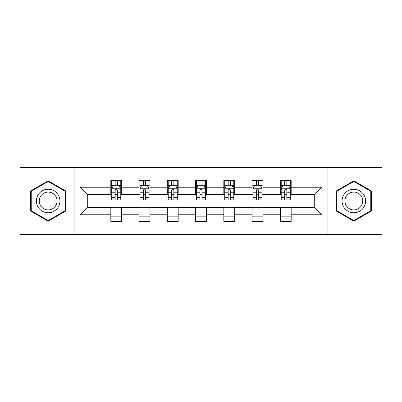 <?xml version="1.0" encoding="UTF-8"?>
<svg xmlns="http://www.w3.org/2000/svg" width="402" height="402" viewBox="0 0 402 402"><rect width="100%" height="100%" fill="white"/><g stroke="black" fill="none" stroke-linecap="round" stroke-linejoin="round"><path stroke-width="0.6" d="M327.937 234.502L381.9 234.502L381.9 167.498L327.937 167.498L327.937 234.502L74.063 234.502L74.063 167.498L20.1 167.498L20.1 234.502L74.063 234.502M327.937 167.498L74.063 167.498M291.179 187.237L291.179 180.629L280.315 180.629L280.315 187.237L262.928 187.237L262.928 180.629L252.064 180.629L252.064 187.237L234.683 187.237L234.683 180.629L223.819 180.629L223.819 187.237L206.432 187.237L206.432 180.629L195.568 180.629L195.568 187.237L178.181 187.237L178.181 180.629L167.317 180.629L167.317 187.237L149.936 187.237L149.936 180.629L139.072 180.629L139.072 187.237L121.685 187.237L121.685 180.629L110.821 180.629L110.821 187.237L80.038 187.237L80.038 214.763L87.279 207.517L110.821 207.517L110.821 221.371L121.685 221.371L121.685 207.517L139.072 207.517L139.072 221.371L149.936 221.371L149.936 207.517L167.317 207.517L167.317 221.371L178.181 221.371L178.181 207.517L195.568 207.517L195.568 221.371L206.432 221.371L206.432 207.517L223.819 207.517L223.819 221.371L234.683 221.371L234.683 207.517L252.064 207.517L252.064 221.371L262.928 221.371L262.928 207.517L280.315 207.517L280.315 221.371L291.179 221.371L291.179 207.517L314.721 207.517L314.721 194.483L291.179 194.483L291.179 187.237L321.962 187.237L321.962 214.763L291.179 214.763M280.315 214.763L262.928 214.763M252.064 214.763L234.683 214.763M223.819 214.763L206.432 214.763M195.568 214.763L178.181 214.763M167.317 214.763L149.936 214.763M139.072 214.763L121.685 214.763M110.821 214.763L80.038 214.763M280.315 187.237L280.315 194.483L262.928 194.483L262.928 187.237M252.064 187.237L252.064 194.483L234.683 194.483L234.683 187.237M223.819 187.237L223.819 194.483L206.432 194.483L206.432 187.237M195.568 187.237L195.568 194.483L178.181 194.483L178.181 187.237M167.317 187.237L167.317 194.483L149.936 194.483L149.936 187.237M139.072 187.237L139.072 194.483L121.685 194.483L121.685 187.237M110.821 187.237L110.821 194.483L87.279 194.483L80.038 187.237M87.279 194.483L87.279 207.517M321.962 214.763L314.721 207.517M314.721 194.483L321.962 187.237M110.821 185.156L111.726 185.156M115.168 185.156L117.339 185.156M120.781 185.156L121.685 185.156M110.821 194.302L111.726 194.302M115.168 194.302L117.339 194.302M120.781 194.302L121.685 194.302M110.821 207.698L121.685 207.698M110.821 216.844L121.685 216.844M139.072 207.698L149.936 207.698M139.072 216.844L149.936 216.844M139.072 185.156L139.976 185.156M143.419 185.156L145.589 185.156M149.031 185.156L149.936 185.156M139.072 194.302L139.976 194.302M143.419 194.302L145.589 194.302M149.031 194.302L149.936 194.302M167.317 207.698L178.181 207.698M167.317 216.844L178.181 216.844M167.317 185.156L168.222 185.156M171.664 185.156L173.84 185.156M177.277 185.156L178.181 185.156M167.317 194.302L168.222 194.302M171.664 194.302L173.84 194.302M177.277 194.302L178.181 194.302M195.568 207.698L206.432 207.698M195.568 216.844L206.432 216.844M195.568 185.156L196.472 185.156M199.915 185.156L202.085 185.156M205.528 185.156L206.432 185.156M195.568 194.302L196.472 194.302M199.915 194.302L202.085 194.302M205.528 194.302L206.432 194.302M223.819 207.698L234.683 207.698M223.819 216.844L234.683 216.844M223.819 185.156L224.723 185.156M228.16 185.156L230.336 185.156M233.778 185.156L234.683 185.156M223.819 194.302L224.723 194.302M228.16 194.302L230.336 194.302M233.778 194.302L234.683 194.302M252.064 207.698L262.928 207.698M252.064 216.844L262.928 216.844M252.064 185.156L252.969 185.156M256.411 185.156L258.581 185.156M262.024 185.156L262.928 185.156M252.064 194.302L252.969 194.302M256.411 194.302L258.581 194.302M262.024 194.302L262.928 194.302M280.315 207.698L291.179 207.698M280.315 216.844L291.179 216.844M280.315 185.156L281.219 185.156M284.661 185.156L286.832 185.156M290.274 185.156L291.179 185.156M280.315 194.302L281.219 194.302M284.661 194.302L286.832 194.302M290.274 194.302L291.179 194.302M48.17 221.175L65.642 211.09L65.642 190.91L48.17 180.825L30.693 190.91L30.693 211.09L48.17 221.175M371.307 190.91L353.83 180.825L336.358 190.91L336.358 211.09L353.83 221.175L371.307 211.09L371.307 190.91M117.339 182.98L115.168 182.98M120.781 197.643L117.339 197.643L117.339 199.915L120.781 199.915L120.781 188.87L118.972 185.247L113.54 185.247L111.726 188.87L111.726 199.915L115.168 199.915L115.168 197.643L111.726 197.643M111.726 188.87L111.726 180.629M120.781 188.87L120.781 180.629M115.168 185.247L115.168 180.629M117.339 180.629L117.339 185.247M117.339 197.643L117.339 190.226C116.615 188.829 115.892 188.829 115.168 190.226L115.168 197.643M58.36 206.884A11.769 11.769 0 0 0 54.054 190.804A11.769 11.769 0 0 0 37.974 195.116A11.769 11.769 0 0 0 42.28 211.196A11.769 11.769 0 0 0 58.36 206.884M55.883 205.457A8.909 8.909 0 0 0 52.622 193.282A8.909 8.909 0 0 0 40.451 196.543A8.909 8.909 0 0 0 43.712 208.718A8.909 8.909 0 0 0 55.883 205.457M31.235 210.774L31.235 191.226L48.17 181.448L65.099 191.226L65.099 210.774L48.17 220.552L31.235 210.774M353.83 189.231A11.769 11.769 0 0 0 342.062 201A11.769 11.769 0 0 0 353.83 212.769A11.769 11.769 0 0 0 365.604 201A11.769 11.769 0 0 0 353.83 189.231M353.83 192.091A8.909 8.909 0 0 0 344.921 201A8.909 8.909 0 0 0 353.83 209.909A8.909 8.909 0 0 0 362.745 201A8.909 8.909 0 0 0 353.83 192.091M370.765 210.774L353.83 220.552L336.901 210.774L336.901 191.226L353.83 181.448L370.765 191.226L370.765 210.774M145.589 182.98L143.419 182.98M149.031 197.643L145.589 197.643L145.589 199.915L149.031 199.915L149.031 188.87L147.217 185.247L141.785 185.247L139.976 188.87L139.976 199.915L143.419 199.915L143.419 197.643L139.976 197.643M139.976 188.87L139.976 180.629M149.031 188.87L149.031 180.629M143.419 185.247L143.419 180.629M145.589 180.629L145.589 185.247M145.589 197.643L145.589 190.226C144.866 188.829 144.142 188.829 143.419 190.226L143.419 197.643M173.84 182.98L171.664 182.98M177.277 197.643L173.84 197.643L173.84 199.915L177.277 199.915L177.277 188.87L175.468 185.247L170.036 185.247L168.222 188.87L168.222 199.915L171.664 199.915L171.664 197.643L168.222 197.643M168.222 188.87L168.222 180.629M177.277 188.87L177.277 180.629M171.664 185.247L171.664 180.629M173.84 180.629L173.84 185.247M173.84 197.643L173.84 190.226C173.116 188.829 172.393 188.829 171.664 190.226L171.664 197.643M202.085 182.98L199.915 182.98M205.528 197.643L202.085 197.643L202.085 199.915L205.528 199.915L205.528 188.87L203.719 185.247L198.281 185.247L196.472 188.87L196.472 199.915L199.915 199.915L199.915 197.643L196.472 197.643M196.472 188.87L196.472 180.629M205.528 188.87L205.528 180.629M199.915 185.247L199.915 180.629M202.085 180.629L202.085 185.247M202.085 197.643L202.085 190.226C201.362 188.829 200.638 188.829 199.915 190.226L199.915 197.643M230.336 182.98L228.16 182.98M233.778 197.643L230.336 197.643L230.336 199.915L233.778 199.915L233.778 188.87L231.964 185.247L226.532 185.247L224.723 188.87L224.723 199.915L228.16 199.915L228.16 197.643L224.723 197.643M224.723 188.87L224.723 180.629M233.778 188.87L233.778 180.629M228.16 185.247L228.16 180.629M230.336 180.629L230.336 185.247M230.336 197.643L230.336 190.226C229.612 188.829 228.889 188.829 228.16 190.226L228.16 197.643M258.581 182.98L256.411 182.98M262.024 197.643L258.581 197.643L258.581 199.915L262.024 199.915L262.024 188.87L260.215 185.247L254.783 185.247L252.969 188.87L252.969 199.915L256.411 199.915L256.411 197.643L252.969 197.643M252.969 188.87L252.969 180.629M262.024 188.87L262.024 180.629M256.411 185.247L256.411 180.629M258.581 180.629L258.581 185.247M258.581 197.643L258.581 190.226C257.863 188.829 257.134 188.829 256.411 190.226L256.411 197.643M286.832 182.98L284.661 182.98M290.274 197.643L286.832 197.643L286.832 199.915L290.274 199.915L290.274 188.87L288.46 185.247L283.028 185.247L281.219 188.87L281.219 199.915L284.661 199.915L284.661 197.643L281.219 197.643M281.219 188.87L281.219 180.629M290.274 188.87L290.274 180.629M284.661 185.247L284.661 180.629M286.832 180.629L286.832 185.247M286.832 197.643L286.832 190.226C286.108 188.829 285.385 188.829 284.661 190.226L284.661 197.643M120.736 188.779L111.771 188.779M111.726 185.463L113.429 185.463M119.077 185.463L120.781 185.463M115.168 192.789L111.726 192.789M120.781 192.789L117.339 192.789M117.339 184.136L115.168 184.136M148.986 188.779L140.022 188.779M139.976 185.463L141.68 185.463M147.328 185.463L149.031 185.463M143.419 192.789L139.976 192.789M149.031 192.789L145.589 192.789M145.589 184.136L143.419 184.136M177.232 188.779L168.267 188.779M168.222 185.463L169.925 185.463M175.579 185.463L177.277 185.463M171.664 192.789L168.222 192.789M177.277 192.789L173.84 192.789M173.84 184.136L171.664 184.136M205.482 188.779L196.518 188.779M196.472 185.463L198.176 185.463M203.824 185.463L205.528 185.463M199.915 192.789L196.472 192.789M205.528 192.789L202.085 192.789M202.085 184.136L199.915 184.136M233.733 188.779L224.768 188.779M224.723 185.463L226.421 185.463M232.075 185.463L233.778 185.463M228.16 192.789L224.723 192.789M233.778 192.789L230.336 192.789M230.336 184.136L228.16 184.136M261.978 188.779L253.014 188.779M252.969 185.463L254.672 185.463M260.32 185.463L262.024 185.463M256.411 192.789L252.969 192.789M262.024 192.789L258.581 192.789M258.581 184.136L256.411 184.136M290.229 188.779L281.264 188.779M281.219 185.463L282.923 185.463M288.571 185.463L290.274 185.463M284.661 192.789L281.219 192.789M290.274 192.789L286.832 192.789M286.832 184.136L284.661 184.136"/></g></svg>
